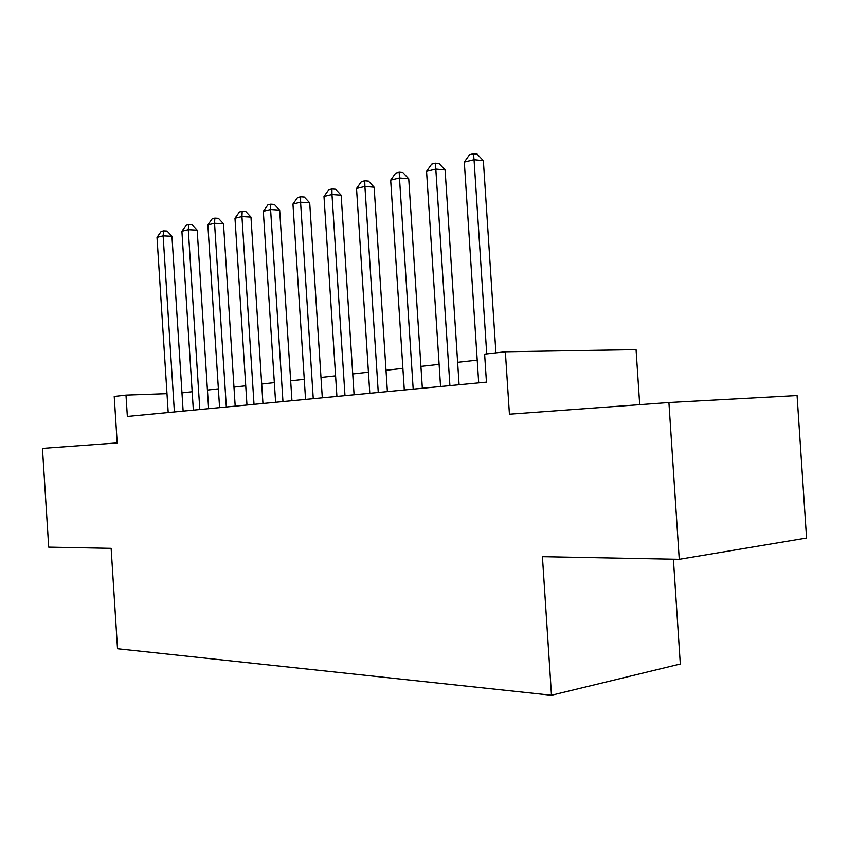 <?xml version="1.0" encoding="UTF-8"?>
<svg xmlns="http://www.w3.org/2000/svg" width="849" height="849" viewBox="0 0 849 849"><rect width="100%" height="100%" fill="white"/><g stroke="black" fill="none" stroke-linecap="round" stroke-linejoin="round"><path stroke-width="1.27" d="M639.69 404.665L636.06 349.639L505.357 351.773L484.62 354.139L486.445 382.135L127.35 416.445L125.981 395.114L114.222 396.462L117.183 442.923L42.45 448.389L48.701 547.127L111.134 548.337L117.512 648.732L551.489 695.257L680.304 664.003L673.395 559.204M679.253 559.311L806.55 538.022L797.073 395.56L668.906 402.532L679.253 559.311L542.415 556.668L551.489 695.257M505.357 351.773L509.432 414.206L668.906 402.532M166.988 393.66L125.981 395.114M477.223 360.156L457.632 362.332M439.113 364.38L420.934 366.397M402.893 368.392L385.998 370.27M368.424 372.212L352.728 373.953M335.588 375.852L320.986 377.465M304.26 379.323L290.676 380.83M274.344 382.634L261.694 384.035M245.743 385.807L233.974 387.112M218.384 388.842L207.421 390.052M192.171 391.739L181.973 392.875M183.129 411.118L171.954 236.287L163.135 235.863L174.385 411.956M157.001 237.37L161.13 231.501L163.581 230.896L163.135 235.863L157.001 237.37L168.198 412.54M163.581 230.896L167.115 231.066L171.954 236.287M208.621 408.677L197.18 230.164L188.287 229.708L199.802 409.526M181.898 231.268L186.122 225.282L188.68 224.645L188.287 229.708L181.898 231.268L193.349 410.141M188.68 224.645L192.235 224.836L197.18 230.164M235.194 406.14L223.489 223.775L214.542 223.276L226.322 406.989M207.867 224.911L212.186 218.787L214.85 218.129L214.542 223.276L207.867 224.911L219.583 407.637M214.85 218.129L218.437 218.342L223.489 223.775M262.946 403.487L250.964 217.1L241.944 216.559L254.021 404.347M234.982 218.267L239.397 212.017L242.188 211.327L241.944 216.559L234.982 218.267L246.974 405.015M242.188 211.327L245.786 211.55L250.964 217.1M291.95 400.717L279.671 210.138L270.598 209.544L282.961 401.577M263.317 211.327L267.838 204.938L270.746 204.206L270.598 209.544L263.317 211.327L275.607 402.277M270.746 204.206L274.376 204.46L279.671 210.138M322.302 397.82L309.715 202.847L300.578 202.211L313.26 398.68M292.958 204.068L297.585 197.53L300.631 196.766L300.578 202.211L292.958 204.068L305.555 399.423M300.631 196.766L304.282 197.042L309.715 202.847M354.075 394.785L341.16 195.206L331.98 194.517L344.991 395.645M323.989 196.469L328.733 189.773L331.927 188.977L331.98 194.517L323.989 196.469L336.915 396.419M331.927 188.977L335.599 189.263L341.16 195.206M387.388 391.601L374.133 187.205L364.911 186.451L378.261 392.471M356.527 188.499L361.387 181.644L364.741 180.805L364.911 186.451L356.527 188.499L369.793 393.278M364.741 180.805L368.434 181.124L374.133 187.205M422.346 388.258L408.74 178.81L399.476 177.982L413.187 389.129M390.678 180.147L395.666 173.111L399.179 172.23L399.476 177.982L390.678 180.147L404.294 389.978M399.179 172.23L402.882 172.57L408.74 178.81M459.086 384.746L445.099 169.98L435.813 169.089L449.906 385.626M426.559 171.36L431.674 164.144L435.378 163.22L435.813 169.089L426.559 171.36L440.557 386.518M435.378 163.22L439.092 163.592L445.099 169.98M495.912 352.855L483.357 160.694L474.05 159.729L486.721 353.906M464.307 162.117L469.561 154.709L473.466 153.743L474.05 159.729L464.307 162.117L478.698 382.867M473.466 153.743L477.18 154.136L483.357 160.694"/></g></svg>
